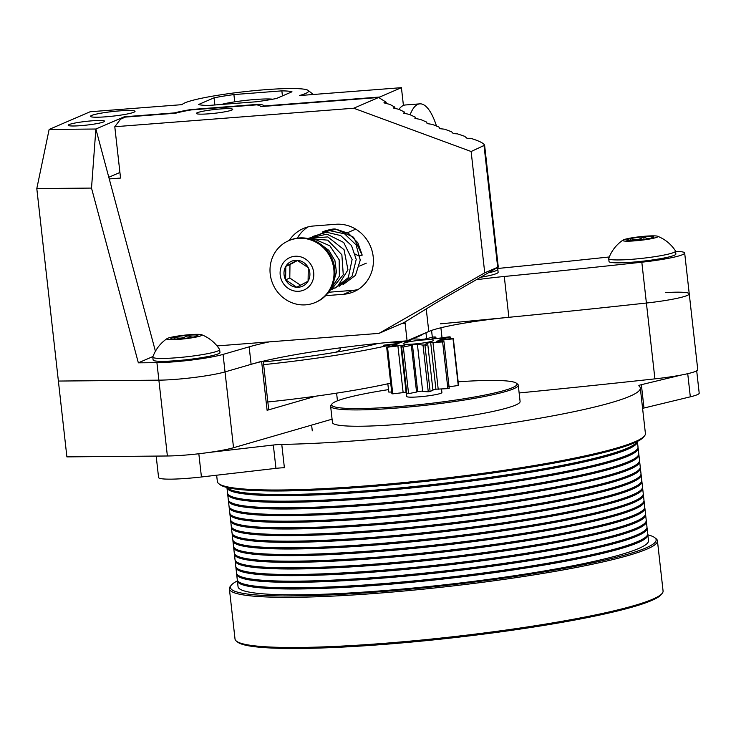 <?xml version="1.0" encoding="UTF-8"?>
<svg xmlns="http://www.w3.org/2000/svg" width="736" height="736" viewBox="0 0 736 736"><rect width="100%" height="100%" fill="white"/><g stroke="black" fill="none" stroke-linecap="round" stroke-linejoin="round"><path stroke-width="1.1" d="M489.017 272.716A33.635 3.441 -6.4 0 0 497.812 269.358A33.635 3.441 -6.4 0 0 497.748 269.192A37.435 37.435 0 0 0 496.975 268.033M480.948 277.224A33.635 3.441 -6.4 0 0 498.134 272.246L497.812 269.358M636.833 240.249A13.625 1.398 -6.4 0 0 649.906 238.427A13.625 1.398 -6.4 0 0 653.78 237.139A13.625 1.398 -6.4 0 0 653.356 236.688A13.625 1.398 -6.4 0 0 643.752 236.762A13.625 1.398 -6.4 0 0 630.678 238.584A13.625 1.398 -6.4 0 0 626.842 240.157A13.625 1.398 -6.4 0 0 627.228 240.322A13.625 1.398 -6.4 0 0 636.833 240.249M622.987 240.102A37.435 37.435 0 0 0 608.727 258.437A33.635 3.441 -6.4 0 0 608.7 258.621A33.635 3.441 -6.4 0 0 609.877 259.357A33.635 3.441 -6.4 0 0 646.742 257.793A33.635 3.441 -6.4 0 0 675.547 251.123A33.635 3.441 -6.4 0 0 675.492 250.948A37.435 37.435 0 0 0 657.515 236.228A17.701 1.812 -6.4 0 0 640.09 236.707A17.701 1.812 -6.4 0 0 622.987 240.102A17.701 1.812 -6.4 0 0 623.318 240.865A17.701 1.812 -6.4 0 0 644.386 239.826A17.701 1.812 -6.4 0 0 657.515 236.228M608.7 258.621L609.031 261.501A33.635 3.441 -6.4 0 0 651.222 260.13A33.635 3.441 -6.4 0 0 675.878 254.003L675.547 251.123M653.053 237.562L653.356 236.688C650.431 239.145 647.229 239.172 643.752 236.762C639.667 239.807 635.306 240.405 630.678 238.584L629.841 240.562M644.046 239.439L643.752 236.762M630.899 240.562L630.678 238.584M476.615 279.735A74.989 7.682 173.6 0 1 504.28 276.478L508.861 317.308A74.989 7.682 -6.4 0 0 428.775 331.485L426.245 308.964M675.574 251.362A42.486 4.352 173.6 0 1 684.673 253.018A42.486 4.352 173.6 0 1 641.82 262.2A1277.126 130.796 173.6 0 1 504.28 276.478M497.306 268.52A1499.729 153.603 -6.4 0 0 609.288 256.965M404.975 321.963L405.131 323.334L401.672 323.601A133.786 13.699 173.6 0 1 405.131 323.334L407.091 340.832A133.786 13.699 -6.4 0 0 251.114 364.338L225.032 371.901A42.486 4.352 173.6 0 1 158.875 380.162A42.486 4.352 173.6 0 0 225.032 371.901L223.063 354.402A42.486 4.352 173.6 0 1 156.915 362.664L138.35 362.83L91.512 188.085L36.8 188.563L66.893 456.881L167.385 455.989A42.486 4.352 -6.4 0 0 233.533 447.727L332.074 419.18M156.915 362.664L158.875 380.162L58.392 381.055L158.875 380.162L167.385 455.989M36.8 188.563L49.137 129.435L90.114 111.762L182.132 104.641A63.728 6.523 -6.4 0 1 182.197 104.558L182.132 104.641M155.425 351.247L95.873 129.021L91.512 188.085M138.35 362.83L152.978 356.518M379.886 98.302L379.748 97.014L401.424 87.667L299.368 95.57A63.728 6.523 -6.4 0 0 308.182 90.427A63.728 6.523 -6.4 0 0 244.536 91.669A63.728 6.523 -6.4 0 0 182.197 104.558M124.31 117.548L124.228 116.794L174.331 112.912A49.56 5.078 173.6 0 1 190.78 109.563L259.109 104.273A49.56 5.078 173.6 0 1 263.81 105.874A49.56 5.078 173.6 0 1 263.81 105.993L379.748 97.014M124.228 116.794L95.873 129.021L49.137 129.435M105.883 116.803A22.42 2.3 -6.4 0 0 134.946 111.596A22.42 2.3 -6.4 0 0 117.236 111.081A22.42 2.3 -6.4 0 0 91.549 115.488A22.42 2.3 -6.4 0 0 90.611 116.564A22.42 2.3 -6.4 0 0 105.883 116.803M80.794 125.654A18.29 1.877 -6.4 0 0 104.576 121.201A18.29 1.877 -6.4 0 0 92 120.824A18.29 1.877 -6.4 0 0 68.218 125.276A18.29 1.877 -6.4 0 0 80.794 125.654M233.91 94.576L281.86 90.859A48.383 4.959 173.6 0 1 291.99 91.788L276.46 98.486A48.383 4.959 173.6 0 1 256.625 101.743L208.674 105.45A48.383 4.959 173.6 0 1 198.545 104.521L214.066 97.824A48.383 4.959 173.6 0 1 233.91 94.576L234.72 101.826M223.063 354.402L249.154 346.84A133.786 13.699 173.6 0 1 269.229 341.881M108.799 177.256L119.922 172.463M665.362 292.606A42.486 4.352 173.6 0 1 689.246 293.848A42.486 4.352 173.6 0 1 646.401 303.03A1277.126 130.796 173.6 0 1 508.861 317.308M403.42 105.432L401.424 87.667M407.091 340.832L428.775 331.485M259.109 104.273L259.238 105.423M214.066 97.824L214.875 104.972M281.86 90.859L282.431 95.919M484.067 145.93L497.683 267.26L498.281 267.076L435.648 303.131L403.917 322.635L378.985 333.38L484.739 272.835L471.132 151.515L353.731 108.229L378.663 97.483L386.161 102.221L383.916 102.838L389.988 104.448L394.818 107.116L393.217 107.971L399.151 109.388L404.542 112.093L403.595 113.178L409.326 114.393L415.214 117.107L414.929 118.404L420.385 119.407L426.696 122.102L427.082 123.593L432.198 124.356L438.868 126.997L439.916 128.68L444.636 129.205L451.573 131.753L453.275 133.593L457.534 133.878L464.664 136.316L467.001 138.294L470.746 138.322L473.395 139.168C480.13 141.45 483.874 143.456 484.61 145.204L471.132 151.515M386.299 103.472L386.161 102.221M415.371 118.487L415.214 117.107M394.965 108.385L394.818 107.116M404.69 113.408L404.542 112.093M378.663 97.483L260.194 106.656A46.028 4.71 -6.4 0 0 260.296 106.269A46.028 4.71 -6.4 0 0 256.542 104.862L191.176 109.912A46.028 4.71 -6.4 0 0 175.784 113.188L125.378 117.088L120.566 119.158L114.788 126.73L120.548 178.057L109.25 178.931M497.683 267.26L484.739 272.835M155.278 350.695L155.765 350.658M217.019 345.92L378.985 333.38M114.788 126.73L353.731 108.229M325.643 295.67L343.648 294.271A35.402 33.378 -113.3 0 0 353.74 291.787A35.402 33.378 -113.3 0 0 372.177 251.28A35.402 33.378 -113.3 0 0 335.8 224.278L313.481 226.007A35.402 33.378 -113.3 0 0 303.388 228.491A35.402 33.378 -113.3 0 0 289.257 240.46M208.95 113.813A18.29 1.877 -6.4 0 0 232.732 109.36A18.29 1.877 -6.4 0 0 214.342 109.535A18.29 1.877 -6.4 0 0 196.374 113.436A18.29 1.877 -6.4 0 0 208.95 113.813M308.053 226.9A35.402 33.378 -113.3 0 0 297.316 238.16M328.624 292.192A35.402 33.378 -113.3 0 0 330.363 292.109L327.86 293.186M358.101 289.487A35.402 33.378 -113.3 0 1 352.682 290.38L330.363 292.109M315.827 396.18L267.104 410.302L261.63 361.569M233.533 447.727L225.032 371.901L261.602 361.302M263.258 361.174L268.686 409.501A11.804 1.205 173.6 0 1 267.104 410.302M684.673 253.018L689.246 293.848A42.486 4.352 173.6 0 1 646.401 303.03A1277.126 130.796 173.6 0 1 440.459 323.822M641.82 262.2L654.911 378.865A42.486 4.352 -6.4 0 0 697.756 369.674L689.246 293.848M654.911 378.865A1277.126 130.796 173.6 0 1 519.138 392.96M358.487 255.824L355.341 254.178M322.442 232.015L336.407 229.292L348.56 233.404L357.797 242.678L362.204 255.107L353.547 237.222L335.956 229.2L330.63 229.411M362.204 255.107L359.941 255.622M297.142 260.286A13.625 12.843 -113.3 0 0 285.816 266.358A13.625 12.843 -113.3 0 0 285.614 279.836A13.625 12.843 -113.3 0 0 296.755 287.261A13.625 12.843 -113.3 0 0 308.08 281.189A13.625 12.843 -113.3 0 0 308.283 267.711A13.625 12.843 -113.3 0 0 297.142 260.286L285.816 266.358L285.614 279.836L296.755 287.261L308.08 281.189L308.283 267.711L297.142 260.286M329.986 256.616A33.635 31.712 -113.3 0 0 288.696 240.7A33.635 31.712 -113.3 0 0 272.9 284.142A33.635 31.712 -113.3 0 0 315.33 302.468A33.635 31.712 -113.3 0 0 317.602 301.374A33.635 31.712 -113.3 0 0 329.986 256.616M315.33 302.468L316.222 302.091A33.635 31.712 -113.3 0 0 318.495 300.987A33.635 31.712 -113.3 0 0 331.476 257.425A33.635 31.712 -113.3 0 0 289.588 240.322L288.696 240.7M311.668 265.898A17.701 16.689 -113.3 0 0 282.486 264.132A17.701 16.689 -113.3 0 0 296.691 291.29A17.701 16.689 -113.3 0 0 311.668 265.898M297.565 260.498L289.984 264.555L289.791 278.042L300.601 285.246M289.984 264.555L285.816 266.358M289.791 278.042L285.614 279.836M410.127 114.77A59.009 18.722 -94.4 0 1 419.805 103.859A59.009 18.722 -94.4 0 1 436.512 126.077M398.958 109.342A59.009 18.722 -94.4 0 1 405.306 104.981L419.805 103.859M180.927 338.753A13.625 1.398 -6.4 0 0 194 336.932A13.625 1.398 -6.4 0 0 197.874 335.644A13.625 1.398 -6.4 0 0 197.45 335.193A13.625 1.398 -6.4 0 0 187.836 335.266A13.625 1.398 -6.4 0 0 174.772 337.088A13.625 1.398 -6.4 0 0 170.927 338.661A13.625 1.398 -6.4 0 0 171.313 338.827A13.625 1.398 -6.4 0 0 180.927 338.753M167.081 338.597A37.435 37.435 0 0 0 152.821 356.942A33.635 3.441 -6.4 0 0 152.794 357.116A33.635 3.441 -6.4 0 0 153.962 357.862A33.635 3.441 -6.4 0 0 190.836 356.288A33.635 3.441 -6.4 0 0 219.641 349.618A33.635 3.441 -6.4 0 0 219.586 349.453A37.435 37.435 0 0 0 201.609 334.724A17.701 1.812 -6.4 0 0 184.184 335.211A17.701 1.812 -6.4 0 0 167.081 338.597A17.701 1.812 -6.4 0 0 167.412 339.37A17.701 1.812 -6.4 0 0 188.48 338.33A17.701 1.812 -6.4 0 0 201.609 334.724M152.794 357.116L153.125 360.005A33.635 3.441 -6.4 0 0 195.316 358.625A33.635 3.441 -6.4 0 0 219.972 352.507L219.641 349.618M197.147 336.067L197.45 335.193C194.525 337.649 191.314 337.677 187.836 335.266C183.761 338.302 179.4 338.91 174.772 337.088L173.935 339.066M188.14 337.944L187.836 335.266M174.993 339.066L174.772 337.088M332.046 403.862L331.007 405.15A94.41 9.669 -6.4 0 0 330.62 406.189A94.41 9.669 -6.4 0 0 425.518 405.278A94.41 9.669 -6.4 0 0 518.264 385.14A94.41 9.669 -6.4 0 0 517.656 384.21L516.359 383.189A93.233 9.55 173.6 0 1 425.38 403.99A93.233 9.55 173.6 0 1 332.046 403.862A93.233 9.55 173.6 0 1 382.168 390.623A93.233 9.55 173.6 0 1 388.488 389.62M518.264 385.14L520.094 401.479A94.41 9.669 173.6 0 1 427.349 421.608A94.41 9.669 173.6 0 1 332.451 422.519L330.62 406.189M458.16 381.8A93.233 9.55 173.6 0 1 506.828 380.972A93.233 9.55 173.6 0 1 516.359 383.189M681.564 374.974L641.369 384.689A11.804 1.205 173.6 0 0 638.83 385.747A11.804 1.205 173.6 0 0 638.903 385.857A215.372 22.062 173.6 0 1 640.302 387.992A215.372 22.062 173.6 0 1 513.664 422.565A215.372 22.062 173.6 0 1 281.768 444.406A11.804 1.205 173.6 0 0 273.332 445.032L208.684 452.493M198.83 453.762L201.434 476.974L275.954 468.363A11.804 1.205 173.6 0 1 284.39 467.737L281.768 444.406M441.526 389.169L441.904 392.527A17.701 1.812 173.6 0 1 428.527 395.802A17.701 1.812 173.6 0 1 408.646 397.072A17.701 1.812 173.6 0 1 406.723 396.474L406.392 393.512M227.304 487.563A206.522 21.151 -6.4 0 0 231.684 490.185A206.522 21.151 -6.4 0 0 249.246 493.295A206.522 21.151 -6.4 0 0 599.647 457.01A206.522 21.151 -6.4 0 0 633.356 445.133A206.522 21.151 -6.4 0 0 637.045 441.6M637.385 441.425A206.522 21.151 173.6 0 1 637.394 441.48A206.522 21.151 173.6 0 1 599.776 458.178A206.522 21.151 173.6 0 1 249.375 494.463A206.522 21.151 173.6 0 1 226.927 487.517A206.522 21.151 173.6 0 1 226.927 487.462M633.356 445.133L632.27 445.823A205.335 21.031 173.6 0 1 598.754 457.636A205.335 21.031 173.6 0 1 391.92 489.118A205.335 21.031 173.6 0 1 232.898 490.618L231.684 490.185M637.394 441.48L638.011 446.973A206.522 21.151 173.6 0 1 634.101 451.794A206.522 21.151 173.6 0 1 600.392 463.68A206.522 21.151 173.6 0 1 250.001 499.965A206.522 21.151 173.6 0 1 232.429 496.855A206.522 21.151 173.6 0 1 227.544 493.019L226.927 487.517M696.698 370.824L699.2 393.144A41.308 4.232 173.6 0 1 690.322 396.824L643.982 408.02L641.369 384.689M227.691 493.589A206.522 21.151 -6.4 0 0 227.682 494.187A206.522 21.151 -6.4 0 0 250.13 501.124A206.522 21.151 -6.4 0 0 600.521 464.848A206.522 21.151 -6.4 0 0 638.14 448.141A206.522 21.151 -6.4 0 0 638.002 447.571M634.101 451.794L633.015 452.484A205.335 21.031 173.6 0 1 599.5 464.296A205.335 21.031 173.6 0 1 392.665 495.788A205.335 21.031 173.6 0 1 233.643 497.278L232.429 496.855M638.14 448.141L638.756 453.643A206.522 21.151 173.6 0 1 634.846 458.464A206.522 21.151 173.6 0 1 601.137 470.341A206.522 21.151 173.6 0 1 250.746 506.626A206.522 21.151 173.6 0 1 233.183 503.516A206.522 21.151 173.6 0 1 228.298 499.68L227.682 494.187M228.436 500.259A206.522 21.151 -6.4 0 0 228.427 500.848A206.522 21.151 -6.4 0 0 250.875 507.794A206.522 21.151 -6.4 0 0 601.266 471.509A206.522 21.151 -6.4 0 0 638.894 454.811A206.522 21.151 -6.4 0 0 638.747 454.232M634.846 458.464L633.76 459.154A205.335 21.031 173.6 0 1 600.245 470.966A205.335 21.031 173.6 0 1 393.41 502.449A205.335 21.031 173.6 0 1 234.388 503.948L233.183 503.516M638.894 454.811L639.51 460.304A206.522 21.151 173.6 0 1 635.591 465.134A206.522 21.151 173.6 0 1 601.882 477.011A206.522 21.151 173.6 0 1 251.491 513.296A206.522 21.151 173.6 0 1 233.928 510.186A206.522 21.151 173.6 0 1 229.043 506.35L228.427 500.848M229.19 506.92A206.522 21.151 -6.4 0 0 229.172 507.518A206.522 21.151 -6.4 0 0 251.62 514.464A206.522 21.151 -6.4 0 0 602.02 478.179A206.522 21.151 -6.4 0 0 639.639 461.472A206.522 21.151 -6.4 0 0 639.492 460.902M635.591 465.134L634.506 465.814A205.335 21.031 173.6 0 1 600.99 477.627A205.335 21.031 173.6 0 1 394.165 509.119A205.335 21.031 173.6 0 1 235.134 510.618L233.928 510.186M639.639 461.472L640.256 466.974A206.522 21.151 173.6 0 1 636.346 471.794A206.522 21.151 173.6 0 1 602.637 483.681A206.522 21.151 173.6 0 1 252.236 519.956A206.522 21.151 173.6 0 1 234.674 516.847A206.522 21.151 173.6 0 1 229.788 513.02L229.172 507.518M229.936 513.59A206.522 21.151 -6.4 0 0 229.917 514.179A206.522 21.151 -6.4 0 0 252.374 521.125A206.522 21.151 -6.4 0 0 602.766 484.84A206.522 21.151 -6.4 0 0 640.384 468.142A206.522 21.151 -6.4 0 0 640.237 467.562M636.346 471.794L635.26 472.484A205.335 21.031 173.6 0 1 601.744 484.297A205.335 21.031 173.6 0 1 394.91 515.78A205.335 21.031 173.6 0 1 235.888 517.279L234.674 516.847M640.384 468.142L641.001 473.644A206.522 21.151 173.6 0 1 637.091 478.464A206.522 21.151 173.6 0 1 603.382 490.342A206.522 21.151 173.6 0 1 252.991 526.626A206.522 21.151 173.6 0 1 235.419 523.517A206.522 21.151 173.6 0 1 230.534 519.68L229.917 514.179M230.681 520.26A206.522 21.151 -6.4 0 0 230.672 520.849A206.522 21.151 -6.4 0 0 253.12 527.795A206.522 21.151 -6.4 0 0 603.511 491.51A206.522 21.151 -6.4 0 0 641.13 474.803A206.522 21.151 -6.4 0 0 640.992 474.232M637.091 478.464L636.005 479.145A205.335 21.031 173.6 0 1 602.49 490.967A205.335 21.031 173.6 0 1 395.655 522.45A205.335 21.031 173.6 0 1 236.633 523.949L235.419 523.517M641.13 474.803L641.755 480.304A206.522 21.151 173.6 0 1 637.836 485.125A206.522 21.151 173.6 0 1 604.127 497.012A206.522 21.151 173.6 0 1 253.736 533.296A206.522 21.151 173.6 0 1 236.173 530.187A206.522 21.151 173.6 0 1 231.288 526.35L230.672 520.849M231.426 526.921A206.522 21.151 -6.4 0 0 231.417 527.519A206.522 21.151 -6.4 0 0 253.865 534.456A206.522 21.151 -6.4 0 0 604.256 498.18A206.522 21.151 -6.4 0 0 641.884 481.473A206.522 21.151 -6.4 0 0 641.737 480.902M637.836 485.125L636.75 485.815A205.335 21.031 173.6 0 1 603.235 497.628A205.335 21.031 173.6 0 1 396.41 529.12A205.335 21.031 173.6 0 1 237.378 530.61L236.173 530.187M641.884 481.473L642.5 486.974A206.522 21.151 173.6 0 1 638.581 491.795A206.522 21.151 173.6 0 1 604.872 503.672A206.522 21.151 173.6 0 1 254.481 539.957A206.522 21.151 173.6 0 1 236.918 536.848A206.522 21.151 173.6 0 1 232.033 533.011L231.417 527.519M232.18 533.591A206.522 21.151 -6.4 0 0 232.162 534.18A206.522 21.151 -6.4 0 0 254.61 541.126A206.522 21.151 -6.4 0 0 605.01 504.841A206.522 21.151 -6.4 0 0 642.629 488.143A206.522 21.151 -6.4 0 0 642.482 487.563M638.581 491.795L637.505 492.485A205.335 21.031 173.6 0 1 603.98 504.298A205.335 21.031 173.6 0 1 397.155 535.78A205.335 21.031 173.6 0 1 238.124 537.28L236.918 536.848M642.629 488.143L643.246 493.635A206.522 21.151 173.6 0 1 639.336 498.465A206.522 21.151 173.6 0 1 605.627 510.342A206.522 21.151 173.6 0 1 255.226 546.627A206.522 21.151 173.6 0 1 237.664 543.518A206.522 21.151 173.6 0 1 232.778 539.681L232.162 534.18M232.926 540.252A206.522 21.151 -6.4 0 0 232.916 540.85A206.522 21.151 -6.4 0 0 255.364 547.796A206.522 21.151 -6.4 0 0 605.756 511.511A206.522 21.151 -6.4 0 0 643.374 494.804A206.522 21.151 -6.4 0 0 643.236 494.233M639.336 498.465L638.25 499.146A205.335 21.031 173.6 0 1 604.734 510.959A205.335 21.031 173.6 0 1 397.9 542.45A205.335 21.031 173.6 0 1 238.878 543.941L237.664 543.518M643.374 494.804L643.991 500.305A206.522 21.151 173.6 0 1 640.081 505.126A206.522 21.151 173.6 0 1 606.372 517.012A206.522 21.151 173.6 0 1 255.981 553.288A206.522 21.151 173.6 0 1 238.409 550.178A206.522 21.151 173.6 0 1 233.533 546.342L232.916 540.85M233.671 546.922A206.522 21.151 -6.4 0 0 233.662 547.51A206.522 21.151 -6.4 0 0 256.11 554.456A206.522 21.151 -6.4 0 0 606.501 518.172A206.522 21.151 -6.4 0 0 644.129 501.474A206.522 21.151 -6.4 0 0 643.982 500.894M640.081 505.126L638.995 505.816A205.335 21.031 173.6 0 1 605.48 517.629A205.335 21.031 173.6 0 1 398.645 549.111A205.335 21.031 173.6 0 1 239.623 550.611L238.409 550.178M644.129 501.474L644.745 506.975A206.522 21.151 173.6 0 1 640.826 511.796A206.522 21.151 173.6 0 1 607.117 523.673A206.522 21.151 173.6 0 1 256.726 559.958A206.522 21.151 173.6 0 1 239.163 556.848A206.522 21.151 173.6 0 1 234.278 553.012L233.662 547.51M234.425 553.592A206.522 21.151 -6.4 0 0 234.407 554.18A206.522 21.151 -6.4 0 0 256.855 561.126A206.522 21.151 -6.4 0 0 607.255 524.842A206.522 21.151 -6.4 0 0 644.874 508.134A206.522 21.151 -6.4 0 0 644.727 507.564M640.826 511.796L639.74 512.477A205.335 21.031 173.6 0 1 606.225 524.29A205.335 21.031 173.6 0 1 399.4 555.781A205.335 21.031 173.6 0 1 240.368 557.281L239.163 556.848M644.874 508.134L645.49 513.636A206.522 21.151 173.6 0 1 641.58 518.457A206.522 21.151 173.6 0 1 607.872 530.343A206.522 21.151 173.6 0 1 257.471 566.628A206.522 21.151 173.6 0 1 239.908 563.518A206.522 21.151 173.6 0 1 235.023 559.682L234.407 554.18M235.17 560.252A206.522 21.151 -6.4 0 0 235.152 560.841A206.522 21.151 -6.4 0 0 257.609 567.787A206.522 21.151 -6.4 0 0 608 531.512A206.522 21.151 -6.4 0 0 645.619 514.804A206.522 21.151 -6.4 0 0 645.472 514.234M641.58 518.457L640.495 519.147A205.335 21.031 173.6 0 1 606.979 530.96A205.335 21.031 173.6 0 1 400.145 562.451A205.335 21.031 173.6 0 1 241.123 563.942L239.908 563.518M645.619 514.804L646.236 520.306A206.522 21.151 173.6 0 1 642.326 525.127A206.522 21.151 173.6 0 1 608.617 537.004A206.522 21.151 173.6 0 1 258.226 573.289A206.522 21.151 173.6 0 1 240.654 570.179A206.522 21.151 173.6 0 1 235.768 566.343L235.152 560.841M235.916 566.922A206.522 21.151 -6.4 0 0 235.906 567.511A206.522 21.151 -6.4 0 0 258.354 574.457A206.522 21.151 -6.4 0 0 608.746 538.172A206.522 21.151 -6.4 0 0 646.364 521.474A206.522 21.151 -6.4 0 0 646.226 520.895M642.326 525.127L641.24 525.817A205.335 21.031 173.6 0 1 607.724 537.63A205.335 21.031 173.6 0 1 400.89 569.112A205.335 21.031 173.6 0 1 241.868 570.612L240.654 570.179M646.364 521.474L646.981 526.967A206.522 21.151 173.6 0 1 643.071 531.788A206.522 21.151 173.6 0 1 609.362 543.674A206.522 21.151 173.6 0 1 258.971 579.959A206.522 21.151 173.6 0 1 241.408 576.849A206.522 21.151 173.6 0 1 236.523 573.013L235.906 567.511M236.661 573.583A206.522 21.151 -6.4 0 0 236.652 574.181A206.522 21.151 -6.4 0 0 259.1 581.127A206.522 21.151 -6.4 0 0 609.491 544.842A206.522 21.151 -6.4 0 0 647.119 528.135A206.522 21.151 -6.4 0 0 646.972 527.565M643.071 531.788L641.985 532.478A205.335 21.031 173.6 0 1 608.47 544.29A205.335 21.031 173.6 0 1 401.635 575.782A205.335 21.031 173.6 0 1 242.613 577.272L241.408 576.849M237.415 580.253A206.522 21.151 -6.4 0 0 237.397 580.842L238.05 586.675A206.522 21.151 -6.4 0 0 260.498 593.621A206.522 21.151 -6.4 0 0 492.439 578.864A206.522 21.151 -6.4 0 0 648.517 540.638L647.864 534.805A206.522 21.151 -6.4 0 0 647.717 534.226M237.397 580.842A206.522 21.151 -6.4 0 0 259.845 587.788A206.522 21.151 -6.4 0 0 610.245 551.503A206.522 21.151 -6.4 0 0 647.864 534.805M647.119 528.135L647.735 533.637A206.522 21.151 173.6 0 1 643.816 538.458A206.522 21.151 173.6 0 1 610.107 550.344A206.522 21.151 173.6 0 1 259.716 586.62A206.522 21.151 173.6 0 1 242.153 583.51A206.522 21.151 173.6 0 1 237.268 579.674L236.652 574.181M643.816 538.458L642.73 539.148A205.335 21.031 173.6 0 1 609.215 550.96A205.335 21.031 173.6 0 1 402.39 582.443A205.335 21.031 173.6 0 1 243.358 583.942L242.153 583.51M443.624 339.103L443.55 338.477L450.184 336.913A35.402 3.625 173.6 0 0 449.31 336.83L435.694 338.68A22.126 2.263 -6.4 0 0 432.004 338.707L434.553 338.082L435.215 336.932A35.402 3.625 173.6 0 0 433.504 337.033L424.396 339.149A22.126 2.263 -6.4 0 0 419.244 339.636L419.4 339.186L413.834 338.9A35.402 3.625 173.6 0 0 411.939 339.14L409.382 340.464L410.808 340.713A22.126 2.263 -6.4 0 0 406.171 341.467L394.202 342.047A35.402 3.625 173.6 0 0 392.849 342.332L400.136 342.764A22.126 2.263 -6.4 0 0 397.78 343.51L383.824 345.175A35.402 3.625 173.6 0 0 383.53 345.405L396.446 344.531L396.511 345.083M450.184 336.913L450.377 338.634M453.321 338.597A35.402 3.625 173.6 0 1 453.017 338.827L458.252 385.498A35.402 3.625 -6.4 0 0 458.546 385.268L453.321 338.597L440.395 339.48A22.126 2.263 -6.4 0 0 439.576 339.029L443.55 338.477M435.813 337.373L435.215 336.932M434.617 338.661L434.553 338.082M409.428 340.924L409.188 340.299M392.389 345.681L392.316 345.009M387.835 383.796L388.764 392.067L391.708 392.04M396.446 344.531A22.126 2.263 -6.4 0 0 397.274 344.972L386.667 347.098L391.902 393.76A35.402 3.625 -6.4 0 0 392.766 393.843L403.144 392.619L397.909 345.957L401.157 345.331L401.267 346.343M403.144 392.619L406.06 392.058M392.766 393.843L387.532 347.18L397.909 345.957M387.532 347.18A35.402 3.625 173.6 0 1 386.667 347.098M401.157 345.331A22.126 2.263 -6.4 0 0 404.846 345.304L402.288 345.929L401.635 347.07L406.87 393.742A35.402 3.625 -6.4 0 0 408.572 393.64L416.567 392.058L411.332 345.396L412.454 344.862L417.689 391.524A22.126 2.263 -6.4 0 0 422.639 391.055M416.567 392.058L417.689 391.524M408.572 393.64L403.337 346.978L411.332 345.396M403.337 346.978A35.402 3.625 173.6 0 1 401.635 347.07L401.037 346.628M406.272 393.3L406.87 393.742M412.454 344.862A22.126 2.263 -6.4 0 0 417.606 344.374L423.016 345.11L428.251 391.773A35.402 3.625 -6.4 0 0 430.137 391.534L432.704 390.209M430.137 391.534L424.902 344.871L427.469 343.546L426.034 343.298A22.126 2.263 -6.4 0 0 430.68 342.534L442.64 341.964L447.874 388.626A35.402 3.625 -6.4 0 0 449.227 388.332L443.992 341.67L436.706 341.246A22.126 2.263 -6.4 0 0 439.07 340.501L453.017 338.827M424.902 344.871A35.402 3.625 173.6 0 1 423.016 345.11M417.45 344.816L422.685 391.488L428.251 391.773M432.869 389.712A22.126 2.263 -6.4 0 0 435.914 389.206L430.68 342.534M443.992 341.67A35.402 3.625 173.6 0 1 442.64 341.964M435.914 389.206L447.874 388.626M438.214 389.298L432.98 342.636M439.144 341.145L439.07 340.501M448.187 386.878L458.252 385.498M443.072 341.283L442.952 340.216M404.846 344.227A15.346 1.573 -6.4 0 0 421.305 343.234A15.346 1.573 -6.4 0 0 433.605 340.464A15.346 1.573 -6.4 0 0 418.25 340.446A15.346 1.573 -6.4 0 0 403.273 343.868A15.346 1.573 -6.4 0 0 404.846 344.227M426.291 345.607A11.804 1.205 173.6 0 1 425.012 345.846M642.592 408.406A11.804 1.205 173.6 0 1 643.982 408.02M201.434 476.974A41.308 4.232 173.6 0 1 158.58 477.517L156.179 456.09M657.441 540.813L663.072 590.98A215.372 22.062 173.6 0 1 662.188 593.363A215.372 22.062 173.6 0 1 451.499 636.907A215.372 22.062 173.6 0 1 236.403 641.12A215.372 22.062 173.6 0 1 235.014 638.995L229.384 588.828A215.372 22.062 -6.4 0 0 252.798 596.077A215.372 22.062 -6.4 0 0 494.684 580.686A215.372 22.062 -6.4 0 0 657.441 540.813A215.372 22.062 -6.4 0 0 656.052 538.688L654.755 537.666A214.194 21.933 173.6 0 1 504.859 577.953A214.194 21.933 173.6 0 1 253.718 594.734A214.194 21.933 173.6 0 1 231.306 585.157A214.194 21.933 173.6 0 1 237.406 580.897M236.403 641.12L237.7 642.151A214.194 21.933 -6.4 0 0 451.619 637.956A214.194 21.933 -6.4 0 0 661.149 594.651L662.188 593.363M647.873 534.851A214.194 21.933 173.6 0 1 654.755 537.666M231.306 585.157L230.276 586.445A215.372 22.062 -6.4 0 0 229.384 588.828M218.739 483.635L220.036 484.656A214.194 21.933 -6.4 0 0 241.932 489.744A214.194 21.933 -6.4 0 0 471.767 475.87A214.194 21.933 -6.4 0 0 643.485 437.156L644.524 435.878A215.372 22.062 173.6 0 1 471.859 474.803A215.372 22.062 173.6 0 1 240.764 488.75A215.372 22.062 173.6 0 1 218.739 483.635A215.372 22.062 173.6 0 1 217.35 481.5L216.642 475.208M640.302 387.992L645.408 433.486A215.372 22.062 173.6 0 1 644.524 435.878M390.706 383.152A153.41 15.714 173.6 0 1 267.84 401.985M423.752 333.647A153.41 15.714 173.6 0 1 409.566 339.765M405.711 340.943A153.41 15.714 173.6 0 1 263.654 364.651M378.102 343.436A126.859 12.99 173.6 0 1 263.35 361.937M340.078 347.87L340.216 349.158A66.378 6.799 173.6 0 1 335.644 352.25M221.269 104.475A29.504 3.018 173.6 0 1 248.244 100.114A29.504 3.018 173.6 0 1 272.706 99.204M249.154 346.84L251.114 364.338M352.682 290.38L343.648 294.271M337.456 400.798L336.6 393.144M440.901 327.768L442.005 337.603M431.563 330.418L432.326 337.217M335.956 229.2C334.337 228.592 330.354 229.273 324.024 231.27L322.432 232.015M273.332 445.032L275.954 468.363M687.728 373.676L690.322 396.824M673.624 376.896L673.569 376.372M308.182 90.427L313.334 94.484M498.281 267.076L484.61 145.204M343.004 284.648L355.451 275.365L360.263 260.093L356.095 244.867L344.577 233.846L329.378 230.589L314.99 236.008M339.048 286.359L352.13 276.129L356.224 259.422L351.486 245.52L340.63 235.557L326.554 232.236L312.846 236.458M335.128 288.052L348.33 277.582L352.102 259.532L343.712 242.494L326.968 234.158L308.89 238.16M331.145 289.772L337.511 286.571L347.962 269.845L344.034 249.66L327.805 236.909L307.464 238.436M329.838 290.426L331.32 289.671L343.261 274.684L341.863 254.748L327.741 240.157L307.703 238.482M330.519 289.303L339.379 276.147L339.158 259.771L329.875 245.815L314.658 239.218L310.16 239.08M333.307 283.029L336.444 272.145L334.917 260.599L328.872 250.369L319.304 243.322M355.746 229.144L347.53 232.686M366.307 263.148L359.564 266.046M436.025 338.615L435.887 337.373M409.207 340.952L409.133 340.299M406.198 393.3L400.964 346.638M432.943 390.374L427.708 343.703M425.951 332.7L426.576 338.312M311.622 425.104L312.276 430.845"/></g></svg>
